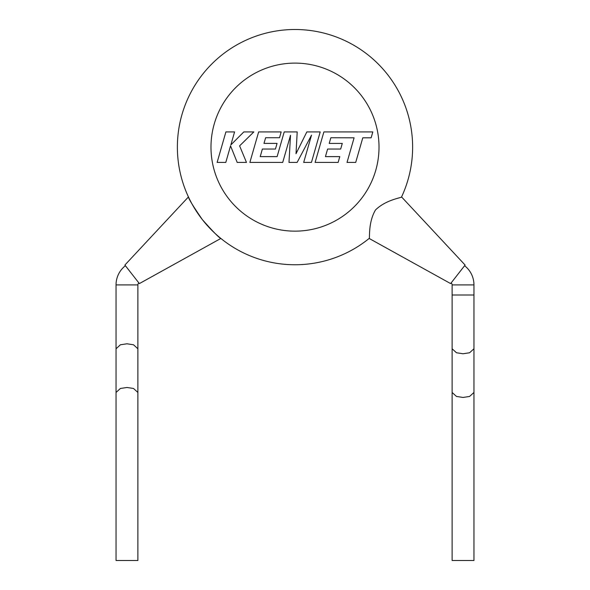 <?xml version="1.0" encoding="UTF-8"?>
<svg xmlns="http://www.w3.org/2000/svg" width="590" height="590" viewBox="0 0 590 590"><rect width="100%" height="100%" fill="white"/><g stroke="black" fill="none" stroke-linecap="round" stroke-linejoin="round"><path stroke-width="0.89" d="M464.596 265.714A24.367 24.367 0 0 1 473.962 284.918L473.962 348.771L469.588 352.761L463.039 353.757L456.483 352.761L452.117 348.771L452.117 392.461L456.483 396.45L463.039 397.446L469.588 396.45L473.962 392.461L473.962 560.5L452.117 560.5L452.117 392.461M473.962 295L452.117 295L473.962 295M330.857 137.736L354.096 137.817L347.023 162.42L355.711 162.42L362.784 137.817L371.132 137.817L372.821 131.924L323.873 131.924L315.104 162.42L338.144 162.42L339.788 156.616L325.437 156.616L327.598 149.041L340.681 149.041L342.288 143.407L329.205 143.407L330.857 137.736M320.2 131.924L306.83 131.924L296.025 153.71L297.198 131.924L284.21 131.924L277.116 156.616L260.212 156.616L262.373 149.041L275.456 149.041L277.064 143.4L263.981 143.4L265.633 137.728L279.52 137.728L281.172 131.924L258.649 131.924L249.872 162.42L282.721 162.42L290.516 135.272L288.989 162.42L297.124 162.42L311.52 135.14L303.688 162.42L311.439 162.42L320.2 131.924M225.896 131.924L217.127 162.42L225.8 162.42L230.55 145.863L237.195 162.42L246.472 162.42L239.606 145.863L253.84 131.924L243.81 131.924L230.845 144.926L234.577 131.924L225.896 131.924M451.144 282.935A2.522 2.522 0 0 1 452.117 284.918L452.117 348.771M125.404 265.714A24.367 24.367 0 0 0 116.038 284.918L116.038 392.461L120.412 388.471L126.961 387.475L133.517 388.471L137.883 392.461L137.883 560.5L116.038 560.5L116.038 392.461M138.857 282.935A2.522 2.522 0 0 0 137.883 284.918L116.038 284.918M450.627 283.591L369.141 238.448A117.624 117.624 0 0 1 177.376 147.124A117.624 117.624 0 0 1 295 29.5A117.624 117.624 0 0 1 401.561 196.935L465.112 265.05L450.627 283.591M124.888 265.05L188.439 196.935C188.667 198.889 193.291 206.426 202.304 219.539C212.843 231.45 219.03 237.748 220.859 238.448L139.373 283.591L124.888 265.05M137.883 284.918L137.883 348.771L133.517 344.781L126.961 343.786L120.412 344.781L116.038 348.771M177.376 147.124A117.624 117.624 0 0 0 369.141 238.448C370.078 238.78 367.865 222.961 375.483 209.974C386.258 199.427 402.085 197.775 401.561 196.935A117.624 117.624 0 0 0 412.624 147.124M473.962 284.918L452.117 284.918M379.016 147.124A84.016 84.016 0 0 0 295 63.108A84.016 84.016 0 0 0 210.984 147.124A84.016 84.016 0 0 0 295 231.147A84.016 84.016 0 0 0 379.016 147.124M473.962 348.771L473.962 392.461M137.883 348.771L137.883 392.461"/></g></svg>

